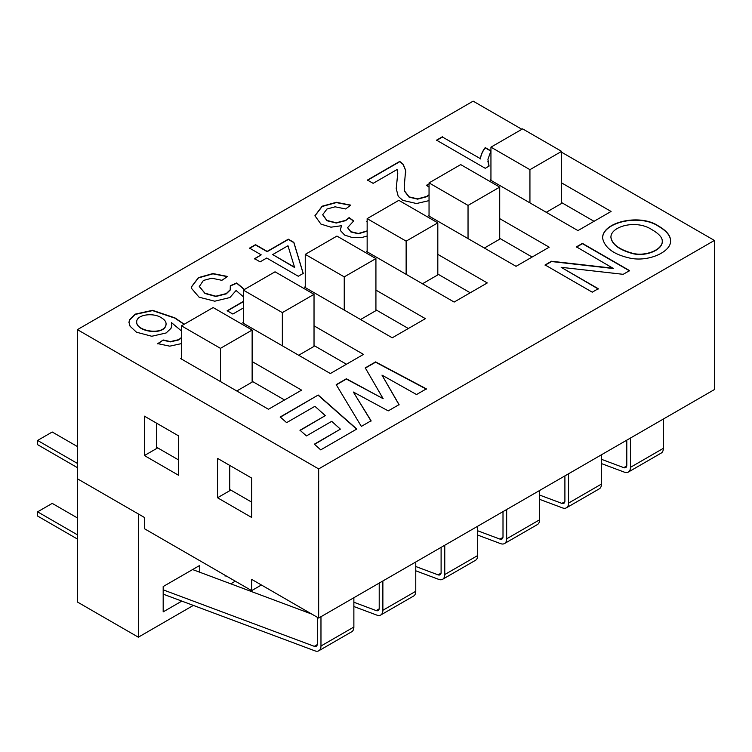 <?xml version="1.0" encoding="UTF-8"?>
<svg xmlns="http://www.w3.org/2000/svg" width="752" height="752" viewBox="0 0 752 752"><rect width="100%" height="100%" fill="white"/><g stroke="black" fill="none" stroke-linecap="round" stroke-linejoin="round"><path stroke-width="1.13" d="M663.349 419.043L663.349 448.352A10.34 5.969 60 0 1 661.205 453.08L628.305 472.077A10.34 5.969 -120 0 0 630.449 467.34L630.449 438.04M601.45 459.303L623.775 467.65A5.17 2.989 60 0 0 625.72 467.603A5.17 2.989 60 0 0 626.792 465.234L626.792 440.146M601.45 463.589L624.414 472.171A10.34 5.969 -120 0 0 628.305 472.077M601.45 454.781L601.45 484.081A10.34 5.969 60 0 1 599.316 488.819L566.416 507.807A10.34 5.969 -120 0 0 568.559 503.079L568.559 473.769M539.56 495.042L561.876 503.379A5.17 2.989 60 0 0 563.831 503.332A5.17 2.989 60 0 0 564.902 500.964L564.902 475.884M539.56 499.328L562.515 507.901A10.34 5.969 -120 0 0 566.416 507.807M539.56 490.52L539.56 519.82A10.34 5.969 60 0 1 537.417 524.558L504.517 543.546A10.34 5.969 -120 0 0 506.66 538.817L506.66 509.508M477.661 530.771L499.986 539.118A5.17 2.989 60 0 0 501.932 539.071A5.17 2.989 60 0 0 503.003 536.702L503.003 511.623M477.661 535.057L500.616 543.64A10.34 5.969 -120 0 0 504.517 543.546M477.661 526.25L477.661 555.559A10.34 5.969 60 0 1 475.518 560.287L442.627 579.284A10.34 5.969 -120 0 0 444.761 574.547L444.761 545.247M415.762 566.51L438.087 574.848A5.17 2.989 60 0 0 440.042 574.801A5.17 2.989 60 0 0 441.104 572.441L441.104 547.353M415.762 570.796L438.726 579.378A10.34 5.969 -120 0 0 442.627 579.284M415.762 561.988L415.762 591.288A10.34 5.969 60 0 1 413.628 596.026L380.728 615.014A10.34 5.969 -120 0 0 382.871 610.286L382.871 580.976M353.872 602.239L376.188 610.586A5.17 2.989 60 0 0 378.143 610.539A5.17 2.989 60 0 0 379.215 608.171L379.215 583.091M353.872 606.526L376.827 615.108A10.34 5.969 -120 0 0 380.728 615.014M311.845 614.121L192.606 569.555M353.872 597.718L353.872 627.027A10.34 5.969 60 0 1 351.729 631.755L318.829 650.753A10.34 5.969 -120 0 0 320.972 646.015L320.972 616.715M163.184 589.85L314.298 646.325A5.17 2.989 60 0 0 316.244 646.278A5.17 2.989 60 0 0 317.316 643.909L317.316 617.279M163.184 594.136L314.928 650.847A10.34 5.969 -120 0 0 318.829 650.753M77.409 517.931L52.226 503.389L37.609 511.83L77.409 534.813M37.609 511.83L37.609 516.051L77.409 539.034M77.409 463.429L37.6 440.446L52.217 432.005L77.409 446.547M77.409 467.65L37.6 444.667L37.6 440.446M561.612 151.378L529.934 169.67L490.943 147.157L522.621 128.874L561.612 151.378L561.612 203.435L546.262 212.299M490.943 147.157L490.943 180.367M529.934 169.67L529.934 202.871M499.713 187.116L468.035 205.409L429.044 182.896L460.722 164.603L499.713 187.116L499.713 239.174L484.363 248.038M429.044 182.896L429.044 216.097M468.035 205.409L468.035 238.61M437.814 222.855L406.136 241.138L367.155 218.635L398.833 200.342L437.814 222.855L437.814 274.903L422.464 283.767M367.155 218.635L367.155 251.835M406.136 241.138L406.136 274.348M375.925 258.585L344.247 276.877L305.256 254.364L336.934 236.072L375.925 258.585L375.925 310.642L360.575 319.506M305.256 254.364L305.256 287.565M344.247 276.877L344.247 310.078M314.026 294.323L282.348 312.616L243.357 290.103L275.035 271.81L314.026 294.323L314.026 346.381L298.676 355.245M243.357 290.103L243.357 323.304M282.348 312.616L282.348 345.817M252.136 330.053L220.449 348.345L181.467 325.832L213.145 307.549L252.136 330.053L252.136 382.11L236.777 390.974M181.467 325.832L181.467 359.042M220.449 348.345L220.449 381.546M157.788 343.908L163.203 339.989L170.431 341.587L178.863 339.622L181.467 337.479M181.467 330.965L171.418 322.561L171.879 325.108L171.005 328.351L166.136 332.967L151.772 336.257L136.497 332.215L130.096 326.274L128.968 322.364L129.523 319.769L135.191 314.148L152.571 310.322L174.981 317.899L184.231 324.244M163.203 340.271L170.431 341.869L178.863 339.895L181.467 337.761M171.879 325.249L171.418 322.561M181.467 343.608L169.764 346.164L157.788 343.626L163.203 339.989M128.968 322.505L129.523 320.051L135.191 314.43L152.571 310.604L174.981 318.171L184.033 324.356M191.412 287.029L198.415 277.92L212.948 273.831L227.358 276.651M227.395 310.886L243.357 301.674M230.319 285.995L236.73 283.231L244.259 289.586M199.271 286.268L204.986 293.487L215.824 296.495L226.277 293.863L230.197 290.065L230.714 287.753M243.357 296.739L236.081 290.498L229.905 297.538L214.752 301.204L199.092 297.2L191.553 288.401L191.412 286.888L198.415 277.638L212.948 273.549L227.602 276.482L221.878 280.317L211.81 278.202L203.397 280.449L199.289 286.559L204.986 293.205L215.824 296.213L226.277 293.581L230.197 289.783L230.319 285.713L236.73 282.949L244.456 289.473M243.357 307.972L232.847 314.035L227.151 310.755L243.357 301.392M272.694 254.58L294.624 267.524L287.969 245.754L272.694 254.58L294.624 267.242M249.551 248.395L255.52 244.955L267.176 251.676L288.326 239.465L293.844 242.642L303.225 273.69M254.58 258.942L261.207 254.843L249.551 248.113L255.52 244.673L267.176 251.394L288.326 239.183L293.844 242.37L303.225 273.408L298.29 276.257L266.716 258.03L260.098 261.846L254.58 258.66L261.207 254.843M314.919 215.89L322.147 206.49L336.351 202.589L350.507 205.315M340.421 229.388L341.596 225.703L330.936 227.189L320.944 224.105L314.919 215.749L322.147 206.208L336.351 202.307L350.733 205.136L345.638 208.962L335.11 206.809L326.96 209.018L322.721 214.658L326.96 220.449L336.247 222.761L345.61 220.374L349.144 217.601L353.666 220.947L347.621 227.621L350.893 231.691L358.403 233.496L367.155 230.864M366.666 221.661L367.155 221.464M347.631 227.762L350.893 231.973L358.403 233.778L367.155 231.146M322.721 214.809L326.96 220.731L336.247 223.043L345.61 220.656L349.144 217.883L353.666 221.229M367.155 236.043L362.257 237.378L352.613 237.651L344.689 235.094L340.712 230.883L340.421 229.247L341.596 225.703M396.21 188.743L397.761 173.355M426.694 185.424L429.044 184.343M367.437 180.339L399.735 161.689L403.166 164.5L405.619 170.516L405.76 172.716M404.219 187.013L404.679 191.384L409.116 197.156L417.623 199.158L426.685 196.723L429.044 195.05M429.044 200.634L416.495 203.529L402.771 200.352L398.24 196.347L396.21 188.602L397.77 173.214L397.075 169.52L373.133 183.347L367.437 180.057L399.735 161.417L403.166 164.218L405.619 170.234L404.219 186.872L404.679 191.102L409.116 196.874L417.623 198.876L426.685 196.441L429.044 194.768M436.527 140.445L442.449 137.033L480.415 158.663C480.913 154.818 482.521 151.124 485.237 147.58L491 150.908M480.415 158.945C480.913 155.1 482.521 151.406 485.237 147.862L485.237 147.58M442.449 137.033L480.415 158.663M490.943 150.992L487.926 159.264L489.082 166.098L485.266 168.307L436.527 140.163L442.449 136.751M284.538 399.979L252.136 381.264M346.437 364.241L314.026 345.535M408.336 328.511L375.925 309.796M470.226 292.772L437.814 274.066M532.125 257.043L499.713 238.328M252.136 361.571L301.599 390.128L268.455 409.267L180.734 358.619L181.467 358.196M314.026 325.832L363.498 354.399L330.354 373.528L242.633 322.881L243.357 322.458M375.925 290.103L425.388 318.66L392.253 337.798L304.522 287.151L305.256 286.728M437.814 254.364L487.287 282.931L454.142 302.06L366.421 251.412L367.155 250.989M499.713 218.635L549.186 247.192L516.041 266.321L428.311 215.674L429.044 215.251M594.024 221.304L561.612 202.589M576.436 247.135L582.433 243.676L629.593 270.908M545.097 265.23L551.498 261.536L613.519 268.549L576.436 246.853L582.433 243.394L629.593 270.626L623.192 274.32L561.171 267.308L598.254 288.721L592.256 292.18L545.097 264.948L551.498 261.254L613.519 268.267M561.171 267.308L598.254 289.003M610.925 237.435L610.925 237.576C612.119 244.532 619.272 249.843 632.394 253.518C645.113 257.099 662.991 250.04 662.258 241.242L662.258 241.101M602.578 238.14C602.662 222.009 640.262 213.737 658.451 226.286C666.46 230.902 670.493 235.78 670.558 240.913M651.89 229.651C635.976 219.095 610.558 226.521 610.925 237.294C612.119 244.25 619.272 249.561 632.394 253.236C645.113 256.817 662.991 249.758 662.258 240.96C662.277 237.435 658.818 233.665 651.89 229.651M561.612 182.896L611.075 211.453L577.94 230.591L490.21 179.944L490.943 179.521M521.888 129.297L473.149 101.153L77.409 329.639L318.66 468.919L714.4 240.443L561.612 152.224M658.451 226.004C666.526 230.657 670.558 235.573 670.558 240.772C671.442 251.704 648.309 262.448 629.405 258.002C613.529 254.345 604.58 247.681 602.578 237.999C602.418 221.812 640.196 213.399 658.451 226.004L658.451 226.286M429.044 187.145L426.431 185.274L429.044 184.061M367.155 222.066L366.431 221.473L367.155 221.182M371.074 420.782L361.345 426.403L336.2 384.648L346.381 378.764L383.144 398.682L365.265 367.86L375.586 361.909L426.365 388.869L416.533 394.537L381.978 375.116L399.077 404.623L388.239 410.874L353.365 392.046L371.074 420.782M286.615 422.643L280.223 416.965L318.218 395.026L356.796 429.025L320.719 449.865L314.327 444.188L340.383 429.138L331.717 421.327L306.44 435.925L300.02 430.229L325.325 415.612L314.909 406.306L286.615 422.643M300.02 430.511L325.325 415.612M314.327 444.47L340.383 429.138M280.223 417.247L318.218 395.026M318.218 395.308L356.796 429.307M353.365 392.046L371.074 421.064M381.978 375.116L399.077 404.896M365.265 368.142L375.586 362.191L426.365 389.141M336.2 384.93L346.381 379.046L383.144 398.682M136.695 321.941L136.695 322.072C135.999 332.036 165.534 336.116 166.07 324.168L166.07 324.027M161.417 317.823C153.605 312.371 136.61 314.439 136.695 321.8C135.999 331.754 165.534 335.834 166.07 323.886C166.079 321.649 164.528 319.619 161.417 317.823M487.841 161.05L488.969 166.173M485.237 147.862L491 151.19M318.66 468.919L318.66 618.05L251.647 579.36L251.647 590.621L144.422 528.712L144.422 517.461L77.409 478.77L77.409 329.639M144.422 455.552L144.422 416.157L178.544 435.859L178.544 475.255L144.422 455.552L156.604 448.521L156.604 423.197M230.808 490.097L229.717 490.727L229.717 465.403M714.4 240.443L714.4 389.574L318.66 618.05M251.647 478.065L251.647 517.461L217.525 497.758L217.525 458.363L251.647 478.065M261.395 584.99L251.647 590.621M229.717 490.727L217.525 497.758M156.604 448.521L157.704 447.882M178.544 459.914L156.604 447.252M251.647 502.12L229.717 489.458M225.083 575.28L225.083 576.126L225.816 575.703M199.741 572.216L199.741 565.438L163.184 586.541L163.184 611.865L181.834 601.102M138.33 637.188L138.33 513.945L77.409 478.77L77.409 602.014L138.33 637.188L193.367 605.407M235.32 581.193L230.77 583.815M626.736 465.93L623.775 467.65M663.349 448.352L630.449 467.34M564.846 501.669L561.876 503.379M601.45 484.081L568.559 503.079M502.947 537.407L499.986 539.118M539.56 519.82L506.66 538.817M441.057 573.137L438.087 574.848M477.661 555.559L444.761 574.547M379.158 608.876L376.188 610.586M415.762 591.288L382.871 610.286M317.259 644.614L314.298 646.325M353.872 627.027L320.972 646.015"/></g></svg>
